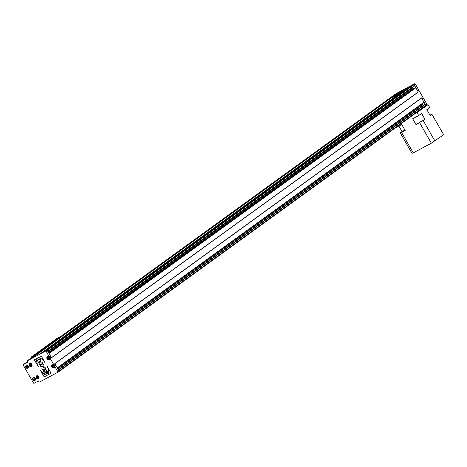 <?xml version="1.0" encoding="UTF-8"?>
<svg xmlns="http://www.w3.org/2000/svg" width="467" height="467" viewBox="0 0 467 467"><rect width="100%" height="100%" fill="white"/><g stroke="black" fill="none" stroke-linecap="round" stroke-linejoin="round"><path stroke-width="0.7" d="M424.69 104.351L425.198 104.17L425.916 105.262A0.432 0.385 54.1 0 1 425.793 105.816L59.081 371.469M54.82 363.6L57.377 368.066L54.82 363.6L421.602 97.889L424.036 102.53L57.406 368.119L424.059 102.512M47.879 351.488L47.307 350.326A0.432 0.385 -125.9 0 0 46.758 350.127L43.227 352.019L46.583 350.326A0.619 0.549 54.1 0 1 47.377 350.6L51.481 357.769L418.263 92.063L414.089 84.615A0.432 0.385 -125.9 0 0 413.54 84.422L409.985 86.337M408.427 87.457L399.355 92.017M397.902 93.307L397.429 93.038L395.28 94.188L389.963 98.041A10.496 0.584 -29.8 0 0 389.624 98.438A10.496 0.584 -29.8 0 0 390.062 98.374L28.505 360.039M425.974 105.524L426.686 105.011A0.619 0.549 -125.9 0 0 426.867 104.217L423.738 98.759L423.044 99.267L422.495 98.303L423.19 97.801L418.992 90.47L418.298 90.977L417.749 90.014L418.444 89.512L415.315 84.054A0.619 0.549 -125.9 0 0 414.527 83.78L396.722 93.301A0.619 0.549 -125.9 0 0 396.617 93.377M57.377 368.066L58.924 370.763A0.619 0.549 54.1 0 1 58.743 371.557L57.692 372.322M54.633 366.146L57.762 371.604A0.619 0.549 54.1 0 1 57.581 372.397L39.783 381.918A0.619 0.549 54.1 0 1 39.21 381.878L38.539 381.434A0.928 0.817 -125.9 0 0 37.687 381.37L34.219 383.22A0.619 0.549 54.1 0 1 33.431 382.946L23.35 365.34A0.619 0.549 54.1 0 1 23.525 364.546L26.987 362.696A0.928 0.817 -125.9 0 0 27.384 361.96L27.355 361.178A0.619 0.549 54.1 0 1 27.623 360.687L45.422 351.166A0.619 0.549 54.1 0 1 46.215 351.441L49.339 356.899L50.033 356.397L50.582 357.354L49.887 357.856L54.084 365.188L54.785 364.686L55.334 365.643L54.633 366.146A1.699 1.506 54.1 0 1 51.89 367.225A1.699 1.506 54.1 0 1 54.084 365.188M425.198 104.17L424.159 102.361M54.937 363.641L421.719 97.936M51.481 357.769L48.918 353.297M58.416 369.876L59.134 370.967A0.432 0.385 54.1 0 1 59.005 371.522L58.223 371.942M28.674 359.923A0.619 0.549 54.1 0 1 28.779 359.847L30.647 358.744M32.503 357.856L30.869 358.732M38.965 361.727L39.701 362.999L40.109 362.783L39.38 361.505L38.965 361.727M49.887 357.856A1.699 1.506 54.1 0 1 47.138 358.936A1.699 1.506 54.1 0 1 49.339 356.899M37.903 357.88L41.289 356.07L45.305 363.081A20.793 18.411 -125.9 0 0 45.153 362.853A20.309 17.991 -125.9 0 0 44.885 362.48A19.696 17.442 -125.9 0 0 44.593 362.083A18.919 16.754 -125.9 0 0 44.266 361.662A17.95 15.896 -125.9 0 0 43.898 361.213A15.855 14.039 -125.9 0 0 43.484 360.734A16.409 14.53 -125.9 0 0 43.005 360.226A13.537 11.99 -125.9 0 0 42.456 359.695A11.488 10.175 -125.9 0 0 41.82 359.146A9.194 8.143 -125.9 0 0 41.096 358.615A6.818 6.042 -125.9 0 0 40.285 358.142A4.647 4.115 -125.9 0 0 39.426 357.815A3.018 2.674 -125.9 0 0 38.574 357.716A2.177 1.926 -125.9 0 0 37.903 357.88M38.376 366.788L34.36 359.771L37.745 357.961A2.177 1.926 -125.9 0 0 37.249 358.428A3.018 2.674 -125.9 0 0 36.881 359.176A4.647 4.115 -125.9 0 0 36.712 360.051A6.818 6.042 -125.9 0 0 36.695 360.962A9.194 8.143 -125.9 0 0 36.776 361.843A11.488 10.175 -125.9 0 0 36.922 362.655A13.537 11.99 -125.9 0 0 37.097 363.384A16.409 14.53 -125.9 0 0 37.29 364.05A15.855 14.039 -125.9 0 0 37.488 364.639A17.95 15.896 -125.9 0 0 37.681 365.182A18.919 16.754 -125.9 0 0 37.88 365.673A19.696 17.442 -125.9 0 0 38.072 366.122A20.309 17.991 -125.9 0 0 38.259 366.542A20.793 18.411 -125.9 0 0 38.376 366.788M47.546 375.077L44.161 376.887L40.144 369.876A20.793 18.411 -125.9 0 0 40.296 370.097A20.309 17.991 -125.9 0 0 40.565 370.477A19.696 17.442 -125.9 0 0 40.857 370.874A18.919 16.754 -125.9 0 0 41.184 371.294A17.95 15.896 -125.9 0 0 41.551 371.744A15.855 14.039 -125.9 0 0 41.972 372.217A16.409 14.53 -125.9 0 0 42.444 372.724A13.537 11.99 -125.9 0 0 42.999 373.261A11.488 10.175 -125.9 0 0 43.629 373.81A9.194 8.143 -125.9 0 0 44.359 374.341A6.818 6.042 -125.9 0 0 45.165 374.808A4.647 4.115 -125.9 0 0 46.023 375.141A3.018 2.674 -125.9 0 0 46.875 375.24A2.177 1.926 -125.9 0 0 47.546 375.077M37.827 361.312L39.853 364.844L42.707 363.32L41.861 361.843L40.857 362.38L40.378 361.551L40.915 360.18L39.946 358.493L39.368 359.993A1.162 1.033 -125.9 0 0 37.827 361.312L39.882 364.826L42.701 363.314M43.005 363.846L40.15 365.375L40.938 366.741L42.275 366.029L41.843 368.323L42.748 369.905L45.603 368.375L44.814 367.009L43.478 367.722L43.91 365.428L43.005 363.846M45.293 372.596L45.182 372.596A0.339 0.298 -125.9 0 1 45.077 372.52A0.741 0.66 -125.9 0 1 45.001 372.444A1.068 0.946 -125.9 0 1 44.943 372.38A1.261 1.115 -125.9 0 1 44.873 372.281A1.576 1.395 -125.9 0 1 44.85 372.24A2.399 2.125 -125.9 0 1 44.838 372.222A2.936 2.598 -125.9 0 1 44.826 372.205A11.873 10.519 -125.9 0 1 44.814 372.187A1.67 1.477 -125.9 0 1 44.809 372.17A2.189 1.938 -125.9 0 1 44.797 372.152A4.355 3.853 -125.9 0 1 44.785 372.135A3.357 2.977 -125.9 0 1 44.774 372.117A80.225 71.048 -125.9 0 0 44.768 372.1A2.154 1.909 -125.9 0 0 44.756 372.076A2.218 1.967 -125.9 0 1 44.744 372.059A3.695 3.275 -125.9 0 1 44.733 372.036A1.675 1.483 -125.9 0 1 44.686 371.913A1.173 1.039 -125.9 0 1 44.657 371.82A0.817 0.724 -125.9 0 1 44.634 371.703A0.356 0.315 -125.9 0 1 44.634 371.639L43.781 369.969A0.636 0.566 -125.9 0 0 43.635 370.086A1.068 0.946 -125.9 0 0 43.472 370.459A1.611 1.43 -125.9 0 0 43.449 370.67A3.619 3.205 -125.9 0 0 43.454 370.88A3.339 2.954 -125.9 0 0 43.478 371.084A3.006 2.662 -125.9 0 0 43.507 371.265A1.214 1.074 -125.9 0 0 43.548 371.434A2.784 2.469 -125.9 0 0 43.594 371.586A2.265 2.002 -125.9 0 0 43.641 371.732A4.174 3.695 -125.9 0 0 43.688 371.86A3.526 3.123 -125.9 0 0 43.735 371.983A4.343 3.847 -125.9 0 0 43.787 372.094A4.542 4.022 -125.9 0 0 43.834 372.199A4.711 4.174 -125.9 0 0 43.88 372.298A3.141 2.779 -125.9 0 0 43.933 372.397A2.954 2.615 -125.9 0 0 43.98 372.491A5.195 4.6 -125.9 0 0 44.032 372.584A5.365 4.752 -125.9 0 0 44.085 372.678A3.333 2.948 -125.9 0 0 44.143 372.765A2.86 2.533 -125.9 0 0 44.202 372.859A3.316 2.936 -125.9 0 0 44.266 372.952A3.491 3.088 -125.9 0 0 44.33 373.051A4.168 3.695 -125.9 0 0 44.406 373.151A2.644 2.341 -125.9 0 0 44.488 373.25A1.95 1.728 -125.9 0 0 44.575 373.361A3.158 2.796 -125.9 0 0 44.674 373.472A3.432 3.041 -125.9 0 0 44.785 373.588A2.668 2.358 -125.9 0 0 44.914 373.717A2.621 2.323 -125.9 0 0 45.054 373.839A2.125 1.886 -125.9 0 0 45.398 374.079A0.957 0.846 -125.9 0 0 46.011 374.236A0.63 0.56 -125.9 0 0 46.437 373.892A1.062 0.946 -125.9 0 0 46.496 373.693A1.424 1.261 -125.9 0 0 46.519 373.477A1.862 1.652 -125.9 0 0 46.513 373.267A2.294 2.031 -125.9 0 0 46.496 373.069A3.526 3.123 -125.9 0 0 46.461 372.888A3.193 2.825 -125.9 0 0 46.42 372.719A4.005 3.543 -125.9 0 0 46.373 372.561A3.578 3.17 -125.9 0 0 46.326 372.421A2.773 2.458 -125.9 0 0 46.28 372.292A4.226 3.742 -125.9 0 0 46.233 372.17A4.518 4.005 -125.9 0 0 46.186 372.059A4.565 4.04 -125.9 0 0 46.14 371.954A4.705 4.168 -125.9 0 0 46.087 371.849A4.804 4.256 -125.9 0 0 46.04 371.755A4.95 4.384 -125.9 0 0 45.988 371.662A3.491 3.094 -125.9 0 0 45.935 371.569A1.232 1.092 -125.9 0 1 45.924 371.551A0.42 0.374 -125.9 0 1 45.918 371.534A2.102 1.862 -125.9 0 0 45.918 371.534A0.403 0.362 -125.9 0 1 45.894 371.493A2.049 1.815 -125.9 0 1 45.889 371.475A0.998 0.881 -125.9 0 1 45.865 371.428A1.529 1.354 -125.9 0 1 45.813 371.306A1.138 1.004 -125.9 0 1 45.789 371.212A0.776 0.683 -125.9 0 1 45.766 371.096A0.344 0.309 -125.9 0 1 45.766 371.037L45.976 370.985A0.525 0.467 -125.9 0 1 46.064 371.067A0.876 0.776 -125.9 0 1 46.157 371.166A1.238 1.097 -125.9 0 1 46.198 371.224A1.413 1.249 -125.9 0 0 46.198 371.224A1.471 1.302 -125.9 0 1 46.286 371.358A1.103 0.975 -125.9 0 1 46.291 371.376A1.109 0.981 -125.9 0 0 46.291 371.376A1.728 1.529 -125.9 0 1 46.326 371.428A1.634 1.448 -125.9 0 0 46.326 371.428A1.646 1.459 -125.9 0 1 46.391 371.569A1.343 1.191 -125.9 0 1 46.431 371.679A0.928 0.823 -125.9 0 1 46.455 371.785A0.555 0.49 -125.9 0 1 46.466 371.907L47.348 373.559A0.625 0.555 -125.9 0 0 47.395 373.53M47.348 373.559L46.496 371.884A0.344 0.304 -125.9 0 0 46.484 371.761A0.765 0.677 -125.9 0 0 46.461 371.656A1.074 0.952 -125.9 0 0 46.42 371.545A1.43 1.267 -125.9 0 0 46.35 371.405A1.734 1.535 -125.9 0 0 46.344 371.388A1.728 1.529 -125.9 0 0 46.332 371.37A1.109 0.981 -125.9 0 0 46.321 371.353A1.103 0.975 -125.9 0 0 46.315 371.335A1.658 1.471 -125.9 0 0 46.204 371.177A1.238 1.097 -125.9 0 0 46.186 371.148A1.144 1.016 -125.9 0 0 46.093 371.043A0.712 0.63 -125.9 0 0 45.999 370.967L45.842 370.926M47.319 373.577A0.625 0.555 -125.9 0 0 47.465 373.46A1.01 0.893 -125.9 0 0 47.628 373.086A1.5 1.325 -125.9 0 0 47.652 372.876A3.006 2.668 -125.9 0 0 47.646 372.666A2.417 2.142 -125.9 0 0 47.622 372.468A2.855 2.528 -125.9 0 0 47.593 372.281A3.047 2.703 -125.9 0 0 47.552 372.111A4.051 3.59 -125.9 0 0 47.506 371.96A3.812 3.38 -125.9 0 0 47.459 371.82A4.326 3.829 -125.9 0 0 47.412 371.685A3.625 3.211 -125.9 0 0 47.365 371.569A4.396 3.894 -125.9 0 0 47.313 371.452A4.542 4.022 -125.9 0 0 47.266 371.347A4.699 4.162 -125.9 0 0 47.22 371.247A4.804 4.256 -125.9 0 0 47.167 371.148A4.839 4.285 -125.9 0 0 47.12 371.055A5.446 4.822 -125.9 0 0 47.068 370.961A5.738 5.084 -125.9 0 0 47.015 370.874A5.843 5.178 -125.9 0 0 46.957 370.78A5.318 4.705 -125.9 0 0 46.898 370.687A5.114 4.53 -125.9 0 0 46.834 370.594A5.114 4.53 -125.9 0 0 46.77 370.5A5.429 4.81 -125.9 0 0 46.694 370.401A4.88 4.326 -125.9 0 0 46.612 370.296A4.95 4.384 -125.9 0 0 46.525 370.185A4.15 3.678 -125.9 0 0 46.426 370.074A3.66 3.24 -125.9 0 0 46.315 369.957A2.604 2.306 -125.9 0 0 46.186 369.835A2.779 2.458 -125.9 0 0 46.046 369.706A2.166 1.921 -125.9 0 0 45.702 369.467A1.004 0.893 -125.9 0 0 45.293 369.315A0.788 0.695 -125.9 0 0 44.663 369.654A1.097 0.975 -125.9 0 0 44.604 369.852A1.518 1.343 -125.9 0 0 44.581 370.068A1.967 1.74 -125.9 0 0 44.587 370.278A2.411 2.137 -125.9 0 0 44.604 370.477A3.596 3.181 -125.9 0 0 44.639 370.664A3.269 2.895 -125.9 0 0 44.68 370.827A4.005 3.543 -125.9 0 0 44.727 370.985A3.783 3.351 -125.9 0 0 44.774 371.125A3.975 3.52 -125.9 0 0 44.82 371.253A4.162 3.683 -125.9 0 0 44.867 371.376A4.547 4.028 -125.9 0 0 44.914 371.487A4.542 4.022 -125.9 0 0 44.96 371.592A4.693 4.156 -125.9 0 0 45.013 371.697A4.886 4.326 -125.9 0 0 45.06 371.79A4.939 4.372 -125.9 0 0 45.112 371.89A5.406 4.793 -125.9 0 0 45.165 371.977A1.226 1.086 -125.9 0 1 45.176 371.995A1.483 1.313 -125.9 0 1 45.182 372.012A18.353 16.252 -125.9 0 0 45.182 372.012A2.382 2.107 -125.9 0 0 45.206 372.053A2.825 2.504 -125.9 0 1 45.211 372.071A2.049 1.815 -125.9 0 0 45.211 372.071A1.991 1.763 -125.9 0 1 45.235 372.117A3.351 2.965 -125.9 0 1 45.246 372.141A2.072 1.833 -125.9 0 1 45.258 372.17A1.576 1.395 -125.9 0 1 45.27 372.205A1.413 1.249 -125.9 0 1 45.299 372.281A0.987 0.876 -125.9 0 1 45.328 372.386A0.555 0.49 -125.9 0 1 45.334 372.514L45.363 372.491A0.344 0.304 -125.9 0 0 45.357 372.368A0.794 0.701 -125.9 0 0 45.328 372.263A1.232 1.092 -125.9 0 0 45.299 372.181A1.576 1.395 -125.9 0 0 45.287 372.152A2.072 1.833 -125.9 0 0 45.276 372.123A3.351 2.965 -125.9 0 0 45.264 372.094A1.991 1.763 -125.9 0 0 45.241 372.053A2.825 2.504 -125.9 0 0 45.235 372.03L45.206 372.053M34.891 380.535A1.623 1.436 54.1 0 1 33.285 377.727A1.623 1.436 54.1 0 1 34.891 380.535M27.845 368.235A1.623 1.436 54.1 0 1 26.24 365.428A1.623 1.436 54.1 0 1 27.845 368.235M38.434 378.725A1.699 1.506 54.1 0 1 36.747 375.789A1.699 1.506 54.1 0 1 38.434 378.725M31.388 366.426A1.699 1.506 54.1 0 1 29.701 363.484A1.699 1.506 54.1 0 1 31.388 366.426M47.074 366.169L51.09 373.18L47.704 374.989A2.177 1.926 -125.9 0 0 48.206 374.528A3.018 2.674 -125.9 0 0 48.568 373.781A4.647 4.115 -125.9 0 0 48.737 372.899A6.818 6.042 -125.9 0 0 48.755 371.989A9.194 8.143 -125.9 0 0 48.673 371.113A11.488 10.175 -125.9 0 0 48.527 370.302A13.537 11.99 -125.9 0 0 48.352 369.566A16.409 14.53 -125.9 0 0 48.159 368.907A15.855 14.039 -125.9 0 0 47.967 368.311A17.95 15.896 -125.9 0 0 47.768 367.774A18.919 16.754 -125.9 0 0 47.57 367.284A19.696 17.442 -125.9 0 0 47.383 366.834A20.309 17.991 -125.9 0 0 47.19 366.414A20.793 18.411 -125.9 0 0 47.074 366.169M45.095 362.707A20.309 17.991 -125.9 0 0 44.914 362.456A19.696 17.442 -125.9 0 0 44.622 362.059A18.919 16.754 -125.9 0 0 44.295 361.639A17.95 15.896 -125.9 0 0 43.927 361.189A15.855 14.039 -125.9 0 0 43.513 360.717A16.409 14.53 -125.9 0 0 43.034 360.209A13.537 11.99 -125.9 0 0 42.479 359.672A11.488 10.175 -125.9 0 0 41.849 359.129A9.194 8.143 -125.9 0 0 41.125 358.592A6.818 6.042 -125.9 0 0 40.314 358.125A4.647 4.115 -125.9 0 0 39.456 357.792A3.018 2.674 -125.9 0 0 38.603 357.693A2.177 1.926 -125.9 0 0 37.99 357.833M47.488 375.1L44.19 376.869L40.39 370.226M47.832 374.908A2.177 1.926 -125.9 0 0 48.235 374.505A3.018 2.674 -125.9 0 0 48.597 373.758A4.647 4.115 -125.9 0 0 48.766 372.882A6.818 6.042 -125.9 0 0 48.784 371.971A9.194 8.143 -125.9 0 0 48.702 371.09A11.488 10.175 -125.9 0 0 48.556 370.278A13.537 11.99 -125.9 0 0 48.381 369.549A16.409 14.53 -125.9 0 0 48.189 368.883A15.855 14.039 -125.9 0 0 47.996 368.294A17.95 15.896 -125.9 0 0 47.797 367.757A18.919 16.754 -125.9 0 0 47.599 367.266A19.696 17.442 -125.9 0 0 47.406 366.811A20.309 17.991 -125.9 0 0 47.284 366.537M51.09 373.174L47.757 374.96M38.195 366.402L34.389 359.759M43.74 369.992A0.636 0.566 -125.9 0 0 43.659 370.068A1.068 0.946 -125.9 0 0 43.501 370.436A1.611 1.43 -125.9 0 0 43.478 370.652A3.619 3.205 -125.9 0 0 43.484 370.862A3.339 2.954 -125.9 0 0 43.507 371.061A3.006 2.662 -125.9 0 0 43.536 371.242A1.214 1.074 -125.9 0 0 43.577 371.411A2.784 2.469 -125.9 0 0 43.624 371.569A2.265 2.002 -125.9 0 0 43.67 371.709A4.174 3.695 -125.9 0 0 43.717 371.837A3.526 3.123 -125.9 0 0 43.764 371.96A4.343 3.847 -125.9 0 0 43.816 372.071A4.542 4.022 -125.9 0 0 43.863 372.176A4.711 4.174 -125.9 0 0 43.91 372.281A3.141 2.779 -125.9 0 0 43.962 372.374A2.954 2.615 -125.9 0 0 44.009 372.473A5.195 4.6 -125.9 0 0 44.061 372.561A5.365 4.752 -125.9 0 0 44.114 372.654A3.333 2.948 -125.9 0 0 44.172 372.748A2.86 2.533 -125.9 0 0 44.231 372.841A3.316 2.936 -125.9 0 0 44.295 372.935A3.491 3.088 -125.9 0 0 44.359 373.028A4.168 3.695 -125.9 0 0 44.435 373.127A2.644 2.341 -125.9 0 0 44.517 373.232A1.95 1.728 -125.9 0 0 44.604 373.337A3.158 2.796 -125.9 0 0 44.704 373.454A3.432 3.041 -125.9 0 0 44.814 373.571A2.668 2.358 -125.9 0 0 44.943 373.693A2.621 2.323 -125.9 0 0 45.083 373.816A2.125 1.886 -125.9 0 0 45.427 374.055A0.957 0.846 -125.9 0 0 46.04 374.219A0.63 0.56 -125.9 0 0 46.262 374.137M44.867 369.391A0.625 0.555 -125.9 0 0 44.692 369.631A1.097 0.975 -125.9 0 0 44.634 369.835A1.518 1.343 -125.9 0 0 44.61 370.045A1.967 1.74 -125.9 0 0 44.616 370.255A2.411 2.137 -125.9 0 0 44.634 370.454A3.596 3.181 -125.9 0 0 44.669 370.64A3.269 2.895 -125.9 0 0 44.709 370.81A4.005 3.543 -125.9 0 0 44.756 370.961A3.783 3.351 -125.9 0 0 44.803 371.102A3.975 3.52 -125.9 0 0 44.85 371.236A4.162 3.683 -125.9 0 0 44.896 371.353A4.547 4.028 -125.9 0 0 44.943 371.469A4.542 4.022 -125.9 0 0 44.99 371.574A4.693 4.156 -125.9 0 0 45.042 371.674A4.886 4.326 -125.9 0 0 45.089 371.773A4.939 4.372 -125.9 0 0 45.141 371.866A5.406 4.793 -125.9 0 0 45.194 371.96A1.226 1.086 -125.9 0 1 45.2 371.977A1.483 1.313 -125.9 0 1 45.211 371.995A18.353 16.252 -125.9 0 1 45.223 372.012A2.382 2.107 -125.9 0 0 45.235 372.03M40.185 365.357L40.968 366.723L42.304 366.005L41.872 368.3L42.777 369.882L45.597 368.37M38.066 359.87A1.162 1.033 -125.9 0 0 37.856 361.289M39.964 358.516L39.368 359.993M40.109 362.783L39.047 361.382M33.525 377.634A1.623 1.436 54.1 0 1 33.531 377.628L33.239 377.838A1.541 1.366 54.1 0 1 34.92 377.937M33.595 379.093L34.319 378.702L34.354 379.595L33.595 379.093L34.044 378.684M33.858 379.554L34.243 379.28L33.974 378.813M28.434 366.408A1.541 1.366 -125.9 0 1 28.008 368.037L25.878 367.447A1.541 1.366 -125.9 0 0 28.008 368.037L28.3 367.821A1.623 1.436 54.1 0 1 28.289 367.833M26.549 366.793L27.273 366.402L27.308 367.296L26.549 366.793L27.004 366.385M26.812 367.255L27.197 366.98L26.928 366.513M36.765 377.196L37.15 376.484L37.973 376.548L38.417 377.318L38.031 378.031L37.208 377.966L36.765 377.196L37.372 376.501M37.208 377.966L37.588 377.686L37.15 376.916M38.189 377.733L37.588 377.686M29.719 364.896L30.104 364.184L30.927 364.248L31.371 365.019L30.985 365.731L30.162 365.667L29.719 364.896L30.326 364.202M30.162 365.667L30.548 365.387L30.104 364.616M31.143 365.433L30.548 365.387M49.922 356.479A1.541 1.366 54.1 0 1 50.459 357.442M47.535 357.991L47.914 357.278L48.743 357.343L49.181 358.113L48.801 358.825L47.973 358.761L47.535 357.991L48.142 357.296M47.973 358.761L48.358 358.481L47.914 357.71M48.959 358.528L48.358 358.481M54.668 364.768A1.541 1.366 54.1 0 1 55.205 365.737M52.281 366.28L52.66 365.568L53.489 365.632L53.933 366.402L53.547 367.115L52.724 367.05L52.281 366.28L52.888 365.585M52.724 367.05L53.104 366.77L52.666 366M53.705 366.817L53.104 366.77M41.493 353.052L43.127 352.176M413.756 88.818L48.813 353.11M408.327 90.452L408.981 91.351L48.469 352.515M412.612 87.347A1.541 1.366 -125.9 0 0 412.746 87.638L413.149 88.339A0.928 0.817 -125.9 0 0 413.686 88.788M407.615 90.966L408.024 92.046M398.071 93.283L398.223 92.84L398.071 93.283M32.626 357.687L391.311 97.848A10.496 0.584 -29.8 0 0 400.172 93.067L41.277 353.064M408.059 87.352L406.652 88.368A10.496 0.584 -29.8 0 0 398.223 92.84L399.413 91.976M396.098 94.381A6.17 0.344 -29.8 0 0 393.372 96.29A6.17 0.344 -29.8 0 0 398.275 93.879A6.17 0.344 -29.8 0 0 403.978 90.306A6.17 0.344 -29.8 0 0 404.083 90.154A6.17 0.344 -29.8 0 0 396.098 94.381M400.937 91.76L396.051 94.754L400.937 91.76M394.212 95.875L395.742 95.029L394.212 95.875M399.711 92.997L400.861 92.291L399.711 92.997M403.249 90.575L401.719 91.421L403.249 90.575M397.744 93.447L396.6 94.165L397.744 93.447M406.652 88.368L407.066 88.742M397.429 93.038L395.514 94.427A10.496 0.584 -29.8 0 0 391.311 97.06M395.514 94.427L396.022 94.48M400.651 93.143L400.172 93.067M410.038 86.296L407.697 87.989A10.496 0.584 150.2 0 1 407.837 88.006A10.496 0.584 150.2 0 1 403.091 91.328L43.256 352.001M414.568 85.934L47.914 351.546L414.667 85.782M415.7 87.592L415.192 87.773M409.471 86.704L408.275 87.341M398.841 92.384L397.651 93.026M423.225 105.414A1.541 1.366 54.1 0 1 422.547 104.754L422.15 104.059A0.928 0.817 54.1 0 1 422.092 103.937M418.286 91.941L51.504 357.652M389.963 98.041L28.499 359.894M24.582 363.781A0.619 0.549 54.1 0 1 24.687 363.705L27.337 362.287M27.372 361.639L24.237 364.026M24.191 363.945L27.349 362.252M417.895 106.978L418.385 107.772L417.428 108.461L417.002 107.626M399.279 93.102L399.11 92.81M399.682 92.869L399.489 92.536M414.731 113.831L417.013 112.611L428.041 104.62L425.758 105.84M417.013 112.611L418.701 115.547L412.665 118.781L416.033 124.66A7.717 0.432 150.2 0 1 424.97 119.33L416.033 124.66M419.652 122.722L431.368 143.182L413.254 152.867L411.999 153.316L400.283 132.862L402.029 131.601A7.717 0.432 150.2 0 1 404.965 130.13M395.66 127.649L401.795 124.59L405.163 130.474L401.538 132.412L413.254 152.867M418.701 115.547L421.602 113.446L424.97 119.33M429.949 115.127L431.934 114.287L430.195 115.547L426.826 109.663L429.728 107.562L428.041 104.62M401.538 132.412L400.283 132.862M398.9 126.137L402.029 131.601M431.934 114.287L443.65 134.741L431.368 143.182M423.23 120.591L434.946 141.046M61.235 336.176L56.869 338.522M35.702 354.675L31.359 356.998L31.493 357.722M34.091 355.206L35.113 354.64L34.091 355.206M48.994 345.049L47.949 345.802M40.594 350.495L41.61 349.929L40.594 350.495M426.867 104.217L425.77 105.011M57.762 371.604L58.924 370.763M46.215 351.441L47.377 350.6M415.315 84.054L414.223 84.848M45.422 351.166L46.583 350.326M35.346 380.12L35.048 380.336A1.541 1.366 -125.9 0 1 32.935 379.735A1.541 1.366 54.1 0 1 33.239 377.838L32.923 379.747L35.048 380.336A1.541 1.366 -125.9 0 0 35.48 378.714M32.999 379.712A1.389 1.232 -125.9 0 0 35.177 378.55A1.389 1.232 54.1 0 0 32.999 379.712M26.491 365.322L25.878 367.447A1.541 1.366 54.1 0 1 27.874 365.638M25.954 367.412A1.389 1.232 -125.9 0 0 28.131 366.251A1.389 1.232 54.1 0 0 25.954 367.412M37.191 375.643L36.741 375.964L36.426 377.873A1.541 1.366 -125.9 0 0 38.551 378.463L36.426 377.873A1.541 1.366 54.1 0 1 38.854 376.571A1.541 1.366 -125.9 0 1 38.551 378.463L39 378.142M36.502 377.838A1.389 1.232 -125.9 0 0 38.673 376.676A1.389 1.232 54.1 0 0 36.502 377.838M30.145 363.338L29.695 363.665L29.38 365.573A1.541 1.366 -125.9 0 0 31.511 366.163L29.38 365.573A1.541 1.366 54.1 0 1 31.809 364.272A1.541 1.366 -125.9 0 1 31.511 366.163L31.954 365.842M29.456 365.538A1.389 1.232 -125.9 0 0 31.633 364.377A1.389 1.232 54.1 0 0 29.456 365.538M47.961 356.432L47.511 356.759L47.196 358.668A1.541 1.366 -125.9 0 0 49.321 359.257L47.196 358.668A1.541 1.366 54.1 0 1 49.625 357.366A1.541 1.366 -125.9 0 1 49.321 359.257L49.771 358.936M47.272 358.633A1.389 1.232 -125.9 0 0 49.444 357.471A1.389 1.232 54.1 0 0 47.272 358.633M52.707 364.721L52.257 365.048L51.942 366.957A1.541 1.366 -125.9 0 0 54.067 367.547L51.942 366.957A1.541 1.366 54.1 0 1 54.37 365.655A1.541 1.366 -125.9 0 1 54.067 367.547L54.516 367.225M52.018 366.922A1.389 1.232 -125.9 0 0 54.19 365.76A1.389 1.232 54.1 0 0 52.018 366.922M413.149 88.339L408.981 91.351M412.746 87.638L408.584 90.656M407.627 91.351L48.072 351.82M407.679 88.053L406.967 88.567M413.54 84.422L46.758 350.127M414.089 84.615L47.307 350.326M414.626 85.554L47.844 351.26M415.881 87.743L49.099 353.449M415.49 87.609L48.86 353.198M415.245 87.738L48.842 353.169L415.221 87.755M396.722 93.301L396.115 93.739M414.527 83.78L413.698 84.381M27.623 360.687L28.779 359.847M23.525 364.546L24.687 363.705M59.134 370.967L425.916 105.262M58.597 370.033L425.379 104.322M58.357 369.782L424.982 104.188M424.713 104.334L58.34 369.747L424.742 104.316M57.873 368.936L417.428 108.461M418.385 107.772L422.547 104.754M417.983 107.077L422.15 104.059M57.476 368.241L417.031 107.766M57.342 367.838L424.124 102.133M423.032 97.918L423.569 98.881A1.541 1.366 -125.9 0 0 423.359 98.35A1.541 1.366 54.1 0 0 423.02 97.924M418.811 90.604A1.541 1.366 -125.9 0 0 418.613 90.061A1.541 1.366 54.1 0 0 418.274 89.635L418.823 90.592M397.826 93.172L396.512 94.124M56.921 338.482L31.388 356.981M426.745 104.976L425.974 105.53M57.639 372.362L58.801 371.522M399.384 91.993L398.188 92.863M391.293 97.86L32.602 357.704M393.605 96.704L393.372 96.29M404.323 90.569L404.083 90.154M410.008 86.313L407.691 87.994M403.044 91.357L43.227 352.019M396.67 93.336L396.086 93.756M27.565 360.722L28.726 359.882M59.046 371.498L425.828 105.793M23.473 364.581L24.634 363.74M56.892 338.499L31.359 356.998"/></g></svg>
